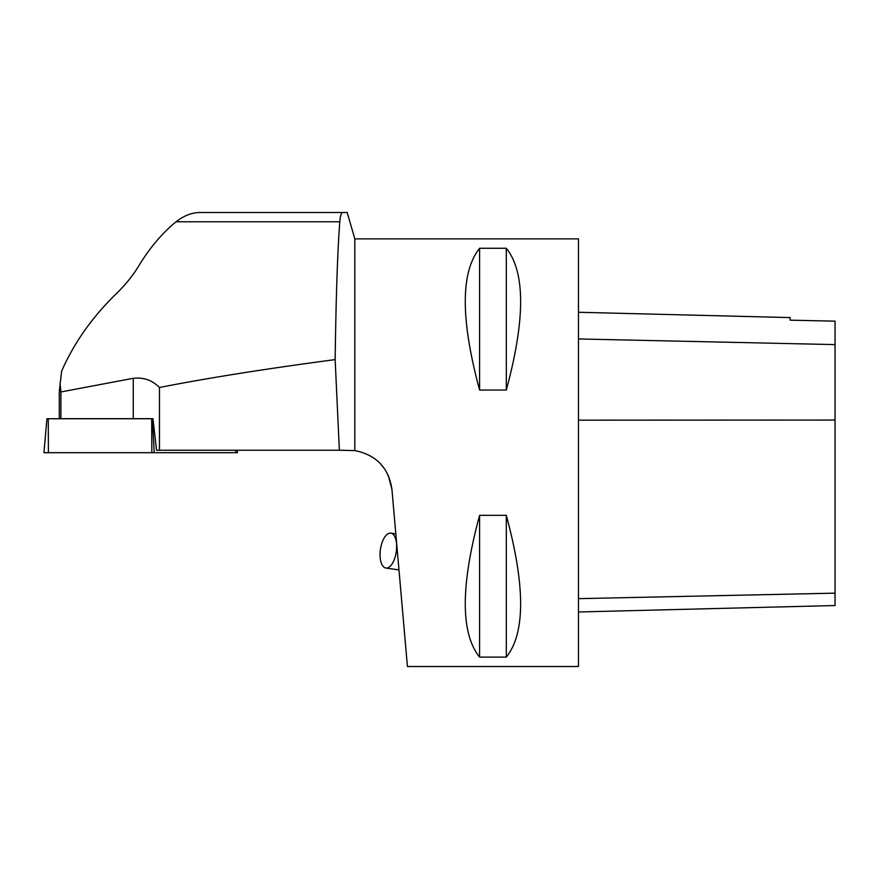 <?xml version="1.0" encoding="UTF-8"?>
<svg xmlns="http://www.w3.org/2000/svg" width="879" height="879" viewBox="0 0 879 879"><rect width="100%" height="100%" fill="white"/><g stroke="black" fill="none" stroke-linecap="round" stroke-linejoin="round"><path stroke-width="1.32" d="M237.242 450.235L237.462 452.685L43.95 452.685L46.917 418.745L152.979 418.745M60.113 384.002L59.289 391.968L59.289 418.69L60.893 418.69L60.893 391.968L60.113 384.002L61.651 371.092C74.1 342.777 92.339 316.956 116.38 293.641C125.708 284.499 133.19 275.215 138.805 265.81C149.957 247.548 162.406 232.869 176.152 221.761C183.843 215.641 191.886 212.553 200.291 212.498L347.183 212.498L354.819 238.879L578.481 238.879L578.481 666.502L407.427 666.502L391.924 489.262C388.65 467.793 376.278 454.893 354.819 450.586L354.819 238.879M159.462 387.485C207.763 378.014 266.326 368.719 335.152 359.61L339.36 450.235L159.462 450.235L159.462 387.485C152.21 380.189 143.475 377.124 133.245 378.3L60.893 391.968M342.799 212.498C341.305 212.52 340.305 215.608 339.81 221.761C337.569 250.537 336.02 296.487 335.152 359.61M159.462 450.235L156.539 450.235L152.968 418.69L60.893 418.69M380.31 463.519L384.958 469.353M388.265 475.341L391.924 489.262M479.593 657.118C460.508 633.221 460.508 585.963 479.593 515.336L506.315 515.336C525.389 585.963 525.389 633.221 506.315 657.118L479.593 657.118L479.593 515.336M479.593 390.045C460.508 319.418 460.508 272.16 479.593 248.263L506.315 248.263C525.389 272.16 525.389 319.418 506.315 390.045L479.593 390.045L479.593 248.263M354.819 450.586L339.36 450.235M578.481 312.265L790.155 317.583L790.155 320.165L835.05 321.165L835.05 605.532L578.481 611.982M790.155 320.165L835.05 321.165M506.315 390.045L506.315 248.263M506.315 657.118L506.315 515.336M380.42 549.474A17.635 8.01 -82 0 0 385.892 568.054A17.635 8.01 -82 0 0 396.528 543.661A17.635 8.01 -82 0 0 390.803 533.124A17.635 8.01 -82 0 0 380.42 549.474M235.693 450.235L235.825 452.685L48.411 452.685L48.257 418.745M152.397 418.745L154.221 452.685M151.836 452.685L151.682 418.745M176.152 221.761L339.81 221.761M835.05 593.149L578.481 598.654M835.05 420.052L578.481 420.162M835.05 344.601L578.481 338.953M133.245 378.3L133.245 418.69M395.825 533.828L390.803 533.124M398.978 569.9L385.892 568.054"/></g></svg>
